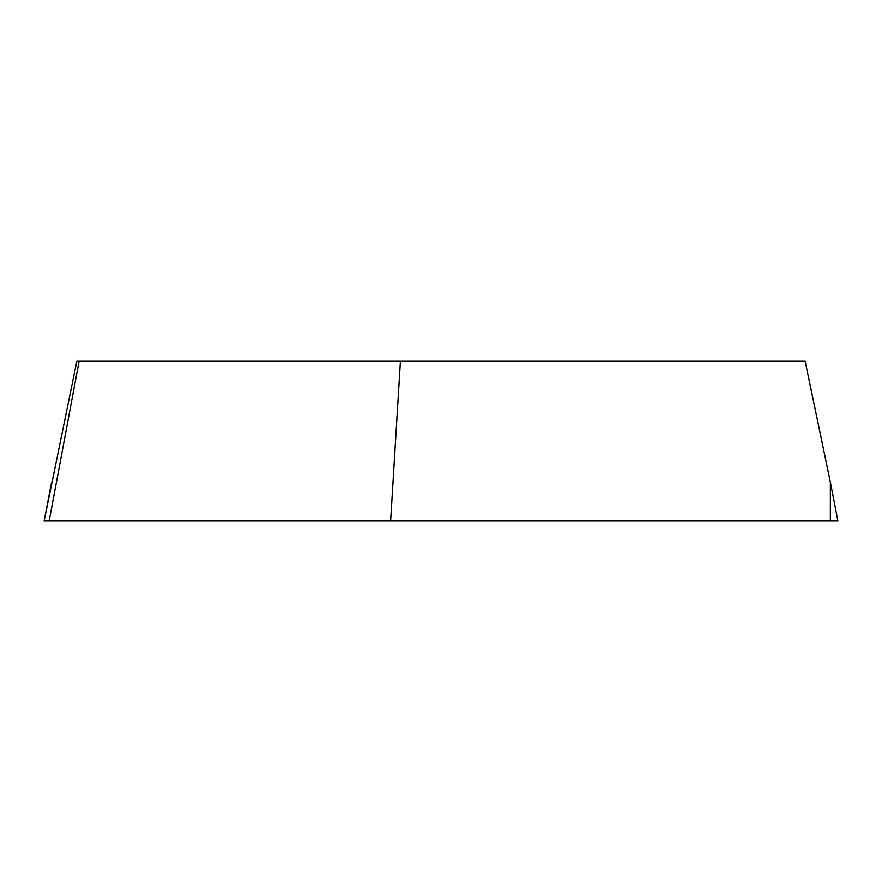 <?xml version="1.0" encoding="UTF-8"?>
<svg xmlns="http://www.w3.org/2000/svg" width="882" height="882" viewBox="0 0 882 882"><rect width="100%" height="100%" fill="white"/><g stroke="black" fill="none" stroke-linecap="round" stroke-linejoin="round"><path stroke-width="1.32" d="M51.641 482.167L44.1 520.997L49.172 520.997L79.159 361.003L76.899 361.003L44.122 520.997M837.9 520.997L830.359 482.167L837.9 520.997L830.359 520.997L830.359 482.167L805.101 361.003L400.439 361.003L390.638 520.997L49.172 520.997M400.439 361.003L79.159 361.003M830.359 520.997L390.638 520.997"/></g></svg>
